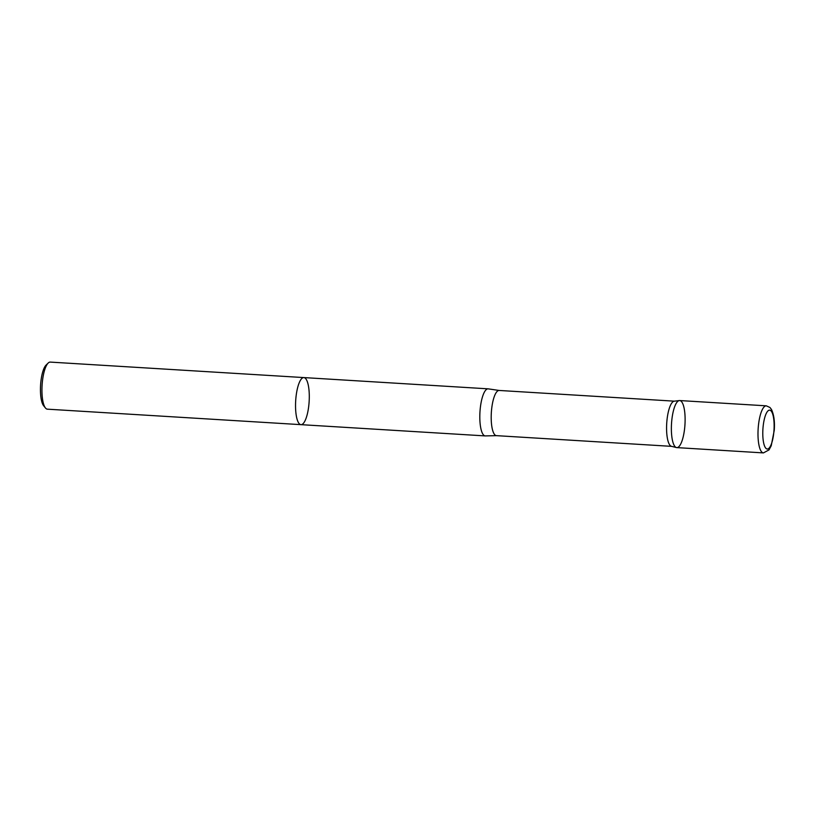 <?xml version="1.0" encoding="UTF-8"?>
<svg xmlns="http://www.w3.org/2000/svg" width="815" height="815" viewBox="0 0 815 815"><rect width="100%" height="100%" fill="white"/><g stroke="black" fill="none" stroke-linecap="round" stroke-linejoin="round"><path stroke-width="1.22" d="M300.98 424.656A23.584 6.734 93.5 0 1 296.14 395.784A23.584 6.734 93.5 0 1 303.852 377.579L50.255 362.094A23.584 6.734 93.5 0 0 48.187 363.042L46.088 365.079A21.322 6.092 93.5 0 0 40.984 380.676A21.322 6.092 93.5 0 0 43.602 405.697L45.446 407.979A23.584 6.734 93.5 0 0 47.382 409.171L300.98 424.656A23.584 6.734 -86.5 0 1 296.14 395.784A23.584 6.734 -86.5 0 1 303.852 377.579A23.584 6.734 -86.5 0 1 308.691 406.461A23.584 6.734 -86.5 0 1 300.98 424.656L485.251 435.913A23.584 6.734 93.5 0 0 485.577 435.903L496.406 435.648L671.621 446.355M48.187 363.042A23.584 6.734 93.5 0 0 42.543 380.299A23.584 6.734 93.5 0 0 45.446 407.979M496.406 435.648A22.637 6.469 93.5 0 1 491.771 407.928A22.637 6.469 93.5 0 1 499.167 390.456L488.45 388.887A23.584 6.734 93.5 0 0 488.124 388.837A23.584 6.734 93.5 0 0 480.412 407.042A23.584 6.734 93.5 0 0 485.251 435.913M679.323 400.562L674.209 401.184A22.637 6.469 93.5 0 0 667.149 418.645A22.637 6.469 93.5 0 0 671.448 446.314L676.45 447.557A23.574 6.734 93.5 0 0 684.967 424.483A23.574 6.734 93.5 0 0 679.323 400.562A23.574 6.734 93.5 0 0 671.968 418.747A23.574 6.734 93.5 0 0 676.45 447.557M763.421 452.906L676.807 447.608A23.574 6.734 -86.5 0 1 671.968 418.747A23.574 6.734 -86.5 0 1 679.679 400.552L766.294 405.829A23.584 6.734 93.5 0 0 758.592 424.034A23.584 6.734 93.5 0 0 763.421 452.906L769.014 449.911L771.224 445.764L774.25 430.34C774.892 421.834 773.975 414.886 771.489 409.476L769.941 407.469L766.294 405.829M763.278 425.175A19.479 5.562 93.5 0 0 769.034 448.189A19.479 5.562 93.5 0 0 773.058 415.385A19.479 5.562 93.5 0 0 763.278 425.175M303.852 377.579L488.124 388.837M499.167 390.456L674.382 401.163"/></g></svg>
